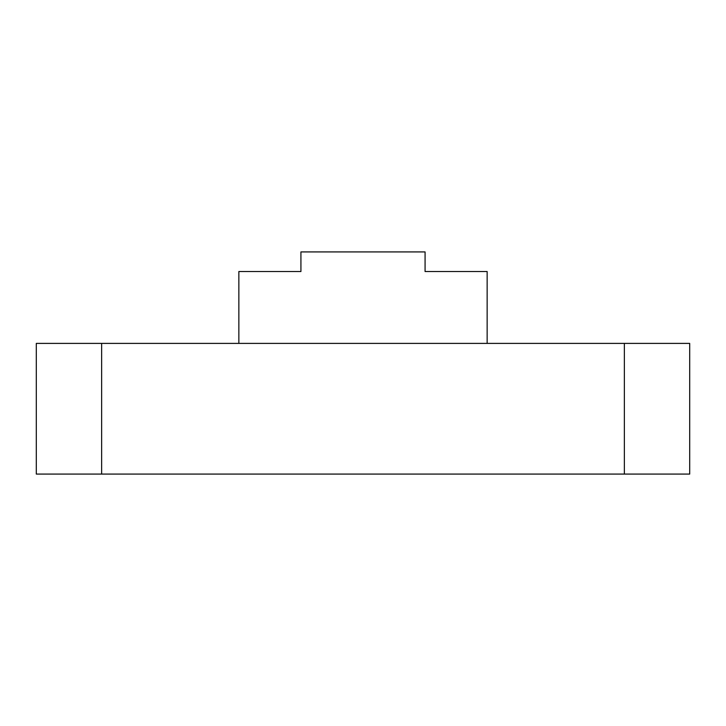 <?xml version="1.0" encoding="UTF-8"?>
<svg xmlns="http://www.w3.org/2000/svg" width="726" height="726" viewBox="0 0 726 726"><rect width="100%" height="100%" fill="white"/><g stroke="black" fill="none" stroke-linecap="round" stroke-linejoin="round"><path stroke-width="1.09" d="M624.36 474.078L624.36 343.398L689.7 343.398L689.7 474.078L36.3 474.078L36.3 343.398L101.64 343.398L101.64 474.078M624.36 343.398L101.64 343.398M238.854 343.398L238.854 271.524L300.927 271.524L300.927 251.922L425.073 251.922L425.073 271.524L487.146 271.524L487.146 343.398L487.146 271.524"/></g></svg>
